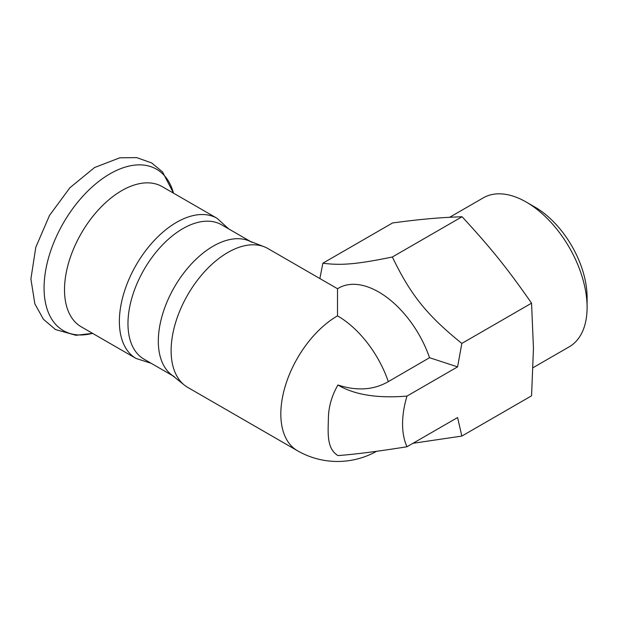 <?xml version="1.0" encoding="UTF-8"?>
<svg xmlns="http://www.w3.org/2000/svg" width="618" height="618" viewBox="0 0 618 618"><rect width="100%" height="100%" fill="white"/><g stroke="black" fill="none" stroke-linecap="round" stroke-linejoin="round"><path stroke-width="0.93" d="M217.072 218.309A80.935 46.729 -60 0 0 136.138 265.037A80.935 46.729 -60 0 0 136.138 358.502L81.275 326.829A80.935 46.729 -60 0 1 81.275 233.365A80.935 46.729 -60 0 1 162.217 186.636L217.072 218.309L228.645 228.869M174.384 376.702A77.574 44.79 -60 0 1 174.384 287.123A77.574 44.79 -60 0 1 251.959 242.333M172.669 375.705L144.033 359.174A77.574 44.79 -60 0 1 144.033 269.602A77.574 44.79 -60 0 1 221.615 224.813L250.244 241.344M461.839 436.076L531.557 395.821L533.458 348.405L531.557 303.175C507.548 268.652 491.202 248.32 462.079 216.74C438.062 217.636 421.715 219.096 392.592 222.944L322.874 263.198C341.082 265.655 357.428 264.195 392.36 256.995C410.568 294.871 426.907 315.203 461.839 343.43L457.59 366.868L406.992 396.084A80.162 46.28 120 0 0 406.992 446.752L457.59 417.544L461.839 436.076L413.009 443.284M533.118 367.648L569.294 346.76A85.979 49.641 -120 0 0 587.1 307.401A85.979 49.641 -120 0 0 526.304 202.101A85.979 49.641 -120 0 0 483.315 197.845L449.641 217.281M526.304 202.101L534.987 207.115A73.697 42.549 60 0 1 587.1 297.374L587.1 307.401M531.557 303.175L461.839 343.43M462.079 216.74L392.36 256.995M406.992 396.084C377.443 398.517 354.408 394.817 337.899 384.991C356.91 391.179 373.712 390.051 388.32 381.623L429.541 357.714L457.59 366.868M406.992 446.752C377.443 451.472 354.408 454.408 337.899 455.566C326.744 448.598 327.988 433.766 328.405 418.386C328.513 407.131 331.681 395.999 337.899 384.991M319.869 278.556L322.874 263.198M429.541 357.714A80.162 46.28 -120 0 0 338.679 288.065L337.513 288.737L337.513 315.852A80.162 46.28 60 0 1 388.32 381.623M337.513 288.737L267.88 248.536A80.162 46.28 120 0 0 264.18 246.767A80.162 46.28 120 0 0 203.816 272.507A80.162 46.28 120 0 0 171.116 350.692A80.162 46.28 120 0 0 184.334 385.068A80.162 46.28 120 0 0 187.718 387.386L297.428 450.723A80.162 80.162 0 0 0 376.571 451.31M264.18 246.767L248.382 240.618A77.574 44.79 120 0 0 189.958 265.531A77.574 44.79 120 0 0 158.316 341.19A77.574 44.79 120 0 0 171.109 374.462L184.334 385.068M92.576 333.349A93.187 53.797 -60 0 1 63.368 223.028A93.187 53.797 -60 0 1 173.519 193.164L162.549 171.951L151.711 162.959L136.686 157.621L119.784 157.814L94.546 167.548L69.888 187.756L49.517 215.427L35.805 247.254L30.9 278.942L34.863 303.847L43.414 319.267L55.535 329.579L75.983 335.304L92.584 333.357M337.513 315.852A80.162 46.28 120 0 0 280.827 414.029A80.162 46.28 120 0 0 297.428 450.723M136.138 358.502L151.062 363.237"/></g></svg>
